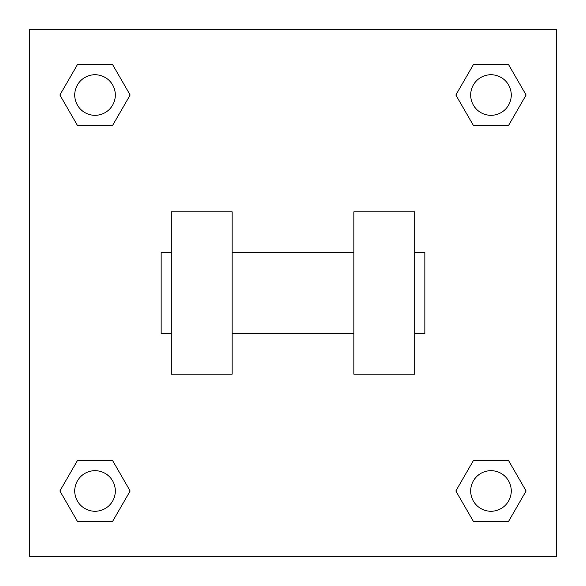 <?xml version="1.0" encoding="UTF-8"?>
<svg xmlns="http://www.w3.org/2000/svg" width="586" height="586" viewBox="0 0 586 586"><rect width="100%" height="100%" fill="white"/><g stroke="black" fill="none" stroke-linecap="round" stroke-linejoin="round"><path stroke-width="0.88" d="M130.158 95.02L112.593 125.448L77.455 125.448L59.889 95.02L77.455 64.592L112.593 64.592L130.158 95.02L112.593 125.448L102.689 125.448M102.689 460.552L112.593 460.552L130.158 490.98L112.593 521.408L77.455 521.408L59.889 490.98L77.455 460.552L112.593 460.552M483.311 125.448L473.407 125.448L455.842 95.02L473.407 64.592L508.545 64.592L526.111 95.02L508.545 125.448L473.407 125.448M455.842 490.98L473.407 460.552L508.545 460.552L526.111 490.98L508.545 521.408L473.407 521.408L455.842 490.98L473.407 460.552L483.311 460.552M473.407 460.552L508.545 460.552L473.407 460.552M508.545 521.408L473.407 521.408L508.545 521.408L526.111 490.98M511.263 490.98A20.283 20.283 0 0 0 480.835 473.407A20.283 20.283 0 0 0 480.835 508.545A20.283 20.283 0 0 0 511.263 490.98M112.593 521.408L77.455 521.408L112.593 521.408L130.158 490.98M115.31 490.98A20.283 20.283 0 0 0 84.882 473.407A20.283 20.283 0 0 0 84.882 508.545A20.283 20.283 0 0 0 115.31 490.98M473.407 64.592L508.545 64.592L473.407 64.592L455.842 95.02M511.263 95.02A20.283 20.283 0 0 0 480.835 77.455A20.283 20.283 0 0 0 480.835 112.593A20.283 20.283 0 0 0 511.263 95.02M77.455 64.592L112.593 64.592L77.455 64.592L59.889 95.02M112.593 125.448L77.455 125.448L112.593 125.448M115.31 95.02A20.283 20.283 0 0 0 84.882 77.455A20.283 20.283 0 0 0 84.882 112.593A20.283 20.283 0 0 0 115.31 95.02M556.7 29.3L556.7 556.7L29.3 556.7L29.3 29.3L556.7 29.3M59.889 490.98L77.455 460.552M526.111 95.02L508.545 125.448M353.856 211.861L353.856 374.139L414.705 374.139L414.705 211.861L353.856 211.861M232.144 374.139L232.144 211.861L171.295 211.861L171.295 374.139L232.144 374.139M414.705 333.566L424.85 333.566L424.85 252.434L414.705 252.434M171.295 252.434L161.15 252.434L161.15 333.566L171.295 333.566M353.856 252.434L232.144 252.434M353.856 333.566L232.144 333.566"/></g></svg>
